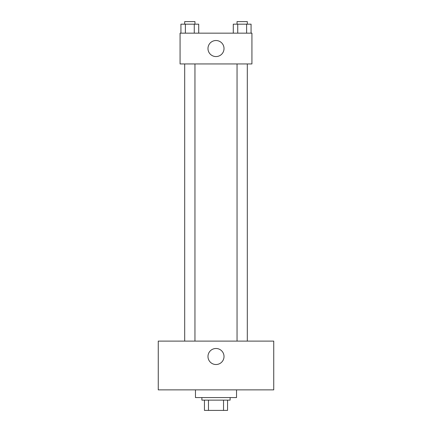 <?xml version="1.0" encoding="UTF-8"?>
<svg xmlns="http://www.w3.org/2000/svg" width="432" height="432" viewBox="0 0 432 432"><rect width="100%" height="100%" fill="white"/><g stroke="black" fill="none" stroke-linecap="round" stroke-linejoin="round"><path stroke-width="0.65" d="M223.528 400.135L223.528 410.4L204.449 410.4L204.449 400.135M223.528 410.4L227.551 410.4L227.551 400.135L227.551 410.4M230.116 397.57L230.116 400.135L201.884 400.135L201.884 397.57M208.472 400.135L208.472 410.4M195.469 389.869L195.469 397.57L236.531 397.57L236.531 389.869M273.742 389.869L158.258 389.869L158.258 341.107L273.742 341.107L273.742 389.869M216 348.489A8.019 8.019 0 0 1 222.944 360.515A8.019 8.019 0 0 1 209.056 360.515A8.019 8.019 0 0 1 216 348.489M237.044 341.107L237.044 63.947M194.956 63.947L194.956 341.107M251.926 63.947L180.074 63.947L180.074 33.151L251.926 33.151L251.926 63.947M224.019 48.546A8.019 8.019 0 0 1 211.988 55.49A8.019 8.019 0 0 1 211.988 41.602A8.019 8.019 0 0 1 224.019 48.546M251.068 33.151L251.068 24.165L233.285 24.165L233.285 33.151M246.623 24.165L246.623 33.151M237.73 24.165L237.73 33.151M237.044 24.165L237.044 21.6L247.309 21.6L247.309 24.165M198.715 33.151L198.715 24.165L180.932 24.165L180.932 33.151M194.27 24.165L194.27 33.151M185.377 24.165L185.377 33.151M184.691 24.165L184.691 21.6L194.956 21.6L194.956 24.165M247.309 341.107L247.309 63.947M184.691 63.947L184.691 341.107"/></g></svg>
